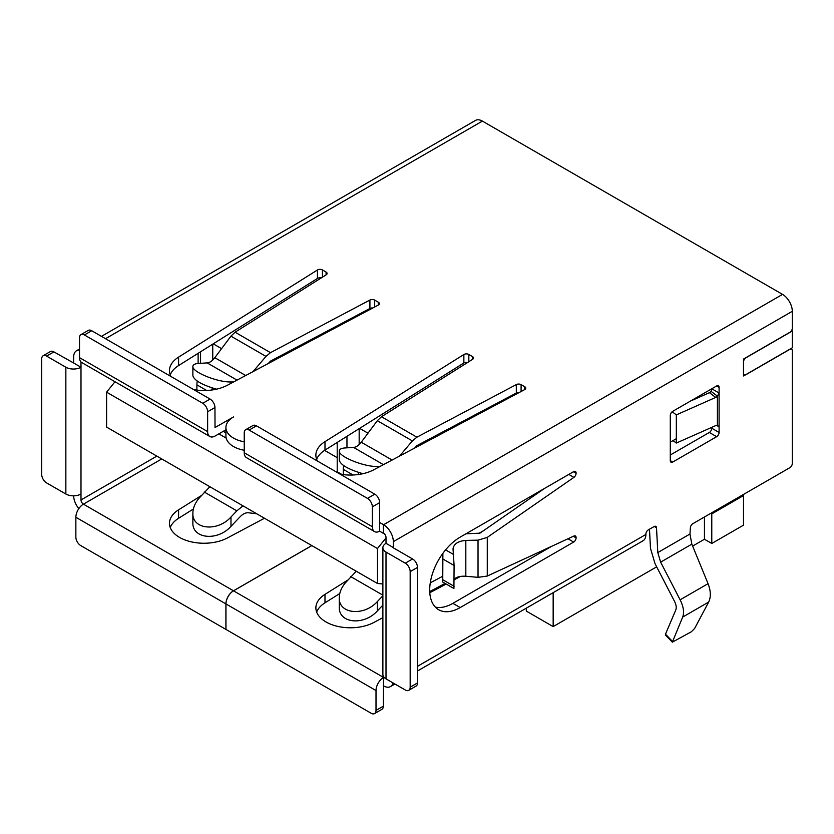 <?xml version="1.0" encoding="UTF-8"?>
<svg xmlns="http://www.w3.org/2000/svg" width="834" height="834" viewBox="0 0 834 834"><rect width="100%" height="100%" fill="white"/><g stroke="black" fill="none" stroke-linecap="round" stroke-linejoin="round"><path stroke-width="1.25" d="M211.836 390.01A17.597 10.164 -60 0 1 212.284 387.956M196.897 390.103L196.897 384.839L206.655 390.468M197.272 381.096A17.597 10.164 120 0 0 196.897 384.839M358.245 474.536A17.597 10.164 -60 0 1 358.693 472.482M343.306 474.64L343.306 469.365L353.063 475.005M343.681 465.633A17.597 10.164 120 0 0 343.306 469.365M442.75 580.255L442.885 553.338M442.885 582.142L453.915 588.502L454.092 565.473L453.029 548.793C453.863 543.883 458.127 541.089 465.82 540.401L478.028 540.151L487.275 537.388L487.275 576.044L478.028 577.336L465.82 576.252C460.451 575.919 456.542 576.93 454.092 579.265M544.383 488.526L479.957 533.155L465.935 533.812M487.275 537.388L573.907 477.371A3.451 1.991 120 0 0 576.096 473.295L576.096 473.034A3.451 1.991 120 0 0 575.387 471.45A3.451 1.991 120 0 0 573.656 471.617L460.191 537.127A43.139 24.905 120 0 0 432.012 575.147A43.139 24.905 120 0 0 438.621 609.706A43.139 24.905 120 0 0 460.191 607.569L573.656 542.069A3.451 1.991 120 0 0 576.096 537.836L576.096 537.565A3.451 1.991 120 0 0 575.387 535.991A3.451 1.991 120 0 0 573.907 536.033L487.275 576.044M435.275 607.058A43.139 24.905 120 0 0 452.872 603.347L551.701 546.291M691.834 544.143L708.056 583.675C710.849 590.931 711.058 597.061 708.66 602.075L694.607 628.513L691.282 631.807L672.35 642.159L682.681 617.077C684.38 612.458 683.536 606.704 680.127 599.802L660.632 562.158L691.834 544.143L689.968 534.01L690.375 527.724A3.451 1.991 120 0 1 692.804 523.71L789.861 467.676A3.451 1.991 120 0 0 792.3 463.454L792.3 350.749A3.451 1.991 120 0 0 791.581 349.165A3.451 1.991 120 0 0 789.861 349.331L745.94 374.695A3.451 1.991 120 0 1 744.209 374.862A3.451 1.991 120 0 1 743.501 373.288L743.501 362.019A3.451 1.991 120 0 1 745.94 357.786L789.861 332.432A3.451 1.991 120 0 0 792.3 328.2L792.3 311.301A13.803 7.965 60 0 0 782.542 294.392L482.396 121.107A13.803 7.965 60 0 0 475.495 120.419L101.467 336.363M429.719 591.577L445.116 583.425M430.261 582.841L442.677 576.273M377.395 601.533L377.395 610.874C363.968 625.98 338.427 623.394 339.282 607.016L339.282 597.665C338.427 614.053 363.968 616.639 377.395 601.533L382.879 595.757M377.395 610.874L382.879 605.109M339.282 597.665C339.365 592.661 341.356 587.761 345.255 582.976L356.285 571.248M382.879 617.671L373.747 622.518A34.507 19.922 180 0 1 336.519 626.105A34.507 19.922 180 0 1 315.877 607.861A34.507 19.922 180 0 1 324.989 594.361L347.58 580.193M316.659 612.083A34.507 19.922 180 0 1 324.989 602.815L339.772 593.547M460.535 576.409L454.092 579.828M446.18 584.04L429.791 592.745M383.442 464.653L353.616 447.431L345.255 447.931C341.356 448.202 339.365 449.224 339.282 450.986C338.427 456.542 363.968 466.925 377.395 466.487L380.023 466.467M339.282 450.986L339.282 460.337C340.793 465.07 348.664 469.521 362.915 473.702M519.186 392.533A3.451 1.991 -0 0 0 516.319 393.033L416.896 445.637L414.644 448.067M340.147 474.16A34.507 19.922 -0 0 0 373.747 469.803L524.649 389.624A3.451 1.991 -0 0 0 525.764 388.154A3.451 1.991 -0 0 0 524.753 386.747L521.094 384.641A3.451 1.991 -0 0 0 516.319 384.578L416.896 437.193L381.472 416.729L472.597 359.339A3.451 1.991 -0 0 0 473.503 357.984A3.451 1.991 -0 0 0 472.492 356.577L468.833 354.471A3.451 1.991 -0 0 0 463.86 354.523L324.989 441.645A34.507 19.922 -0 0 0 315.877 455.135A34.507 19.922 -0 0 0 317.431 461.046M399.486 456.125L412.392 440.925L416.896 437.193M353.616 447.431C356.212 447.17 358.745 445.439 361.237 442.228L377.343 420.69L381.472 416.729M467.624 362.467A3.451 1.991 -0 0 0 463.86 362.978L324.989 450.099A34.507 19.922 -0 0 0 316.659 459.367M649.488 529.204L650.478 548.355L655.024 563.669L674.508 601.314C676.218 604.775 676.635 607.652 675.79 609.956L665.48 634.194L672.381 641.315M654.221 526.473L656.514 527.797L657.797 552.588L660.632 562.158M665.449 635.039L665.48 634.194M417.49 670.995L643.035 540.776A13.803 7.965 -120 0 0 645.891 534.458L645.891 534.094A3.451 1.991 120 0 1 648.331 529.871L654.075 526.556A3.451 1.991 120 0 1 655.805 526.379A3.451 1.991 120 0 1 656.514 527.797M716.573 425.361L719.096 426.82L719.096 432.46A3.451 1.991 120 0 1 716.656 436.682L672.736 462.046A3.451 1.991 120 0 1 671.005 462.213A3.451 1.991 120 0 1 670.286 460.629L670.286 415.551A3.451 1.991 120 0 1 672.736 411.318L716.656 385.965L719.096 387.372L719.096 393.012L717.396 396.108A3.451 2.231 -53 0 1 715.728 397.422L709.432 392.678L690.469 401.081M711.777 427.352L711.777 428.228L719.096 432.46M193.738 389.634A34.507 19.922 -0 0 0 227.338 385.266L378.24 305.098A3.451 1.991 -0 0 0 379.355 303.628A3.451 1.991 -0 0 0 378.344 302.221L374.685 300.104A3.451 1.991 -0 0 0 369.91 300.042L270.487 352.657L265.983 356.399L253.077 371.599M711.1 391.365L717.396 396.108L717.396 425.444L719.096 426.82L719.096 393.012L711.777 388.78L711.1 391.365A3.451 2.231 -53 0 1 709.432 392.678M376.009 690.552L225.962 603.931L225.962 629.43L371.12 713.237A6.901 3.982 -120 0 0 374.581 713.581A6.901 3.982 -120 0 0 376.009 710.422L376.009 690.552A10.696 6.172 -60 0 1 383.567 677.448L383.974 677.218M225.962 603.931A10.696 6.172 -60 0 1 233.52 590.826L311.853 545.603M374.581 713.581L381.899 709.348A6.901 3.982 -120 0 0 383.327 706.189L383.567 677.448A3.451 1.991 60 0 0 384.516 677.781M225.92 429.791L215.193 435.974A10.696 6.172 -60 0 1 209.845 436.505A10.696 6.172 -60 0 1 207.635 431.605L207.635 411.746A6.901 3.982 -120 0 0 202.756 403.291L84.401 334.966A6.901 3.982 -120 0 0 80.95 334.622A6.901 3.982 -120 0 0 79.522 337.78L79.522 357.65L207.635 431.605M209.845 436.505L81.742 362.54A10.696 6.172 -60 0 1 79.522 357.65M782.542 294.392L383.567 524.732L379.668 522.48L379.668 531.206A10.696 6.172 -60 0 1 374.56 531.602A10.696 6.172 -60 0 1 372.35 526.702L372.35 506.843A6.901 3.982 -120 0 0 367.46 498.388L249.116 430.063A6.901 3.982 -120 0 0 245.665 429.719A6.901 3.982 -120 0 0 244.237 432.877L244.237 452.747A10.696 6.172 120 0 0 246.447 457.637L374.56 531.602M379.668 522.48L379.668 502.61A6.901 3.982 -120 0 0 374.789 494.166L256.434 425.83A6.901 3.982 -120 0 0 252.983 425.496L245.665 429.719M383.567 533.187A10.696 6.172 120 0 1 383.327 533.322L383.327 524.596L383.567 533.187A3.451 1.991 60 0 1 386.006 537.409L386.006 543.33L393.335 547.552L393.335 541.641L792.3 311.301M393.022 682.91A13.803 7.965 60 0 1 390.468 686.591A13.803 7.965 60 0 1 383.567 685.902M170.251 527.557A34.507 19.922 180 0 1 178.58 518.289L193.363 509.011M78.823 508.625A13.803 7.965 60 0 1 73.663 495.834M79.522 349.029L76.53 350.76A13.803 7.965 60 0 0 73.663 357.088L73.663 362.998L80.992 367.231L80.992 499.941L156.875 456.125M76.53 350.76A13.803 7.965 60 0 1 79.522 350.134M233.614 381.941L230.987 381.951C217.549 382.399 192.018 372.006 192.873 366.46C192.956 364.687 194.947 363.676 198.846 363.405L207.207 362.905C209.803 362.644 212.336 360.903 214.818 357.703L230.935 336.154L235.063 332.203L326.188 274.803A3.451 1.991 -0 0 0 327.095 273.458A3.451 1.991 -0 0 0 326.084 272.051L322.424 269.935A3.451 1.991 -0 0 0 317.441 269.997L178.58 357.119A34.507 19.922 -0 0 0 169.458 370.609A34.507 19.922 -0 0 0 171.012 376.52M207.635 411.746L214.953 407.524L215.026 427.54L233.499 416.958A25.885 14.939 -0 0 0 225.92 427.529A25.885 14.939 -0 0 0 244.237 441.812M383.567 524.732A13.803 7.965 60 0 1 393.335 541.641M719.096 387.372A3.451 1.991 120 0 0 718.376 385.798A3.451 1.991 120 0 0 716.656 385.965M711.777 428.228A3.451 1.991 120 0 1 709.338 432.46L670.286 454.999M372.767 307.996A3.451 1.991 -0 0 0 369.91 308.497L270.487 361.112L268.235 363.541M321.215 277.941A3.451 1.991 -0 0 0 317.441 278.452L178.58 365.573A34.507 19.922 -0 0 0 170.251 374.831M225.92 427.529L225.92 435.974A25.885 14.939 -0 0 0 244.237 450.266M80.992 361.966L80.992 367.231A10.696 6.172 0 0 1 65.855 367.231L46.579 356.097A6.901 3.982 -120 0 0 43.128 355.753A6.901 3.982 -120 0 0 41.7 358.912L41.7 474.442A6.901 3.982 -120 0 0 46.579 482.896L65.855 494.02A10.696 6.172 0 0 0 80.992 494.02M75.863 517.268L75.863 537.138A6.901 3.982 -120 0 0 80.742 545.582L225.91 629.399L225.91 603.899L75.863 517.268A10.696 6.172 -60 0 1 83.431 504.163A3.451 1.991 60 0 1 80.992 499.941M225.91 603.899A10.696 6.172 -60 0 1 233.478 590.795L311.801 545.572M264.482 518.248L227.338 537.993A34.507 19.922 180 0 1 190.11 541.568A34.507 19.922 180 0 1 169.458 523.325A34.507 19.922 180 0 1 178.58 509.835L201.171 495.667M73.663 362.998L53.897 351.875A6.901 3.982 -120 0 0 50.447 351.531L43.128 355.753M386.006 552.066L386.006 678.866L405.282 689.989A6.901 3.982 -120 0 0 408.733 690.333A6.901 3.982 -120 0 0 410.172 687.174L410.172 571.644A6.901 3.982 -120 0 0 405.282 563.19L386.006 552.066A10.696 6.172 180 0 1 382.879 547.698A10.696 6.172 180 0 1 386.006 543.33M393.335 547.834L412.611 558.968L405.282 563.19M386.006 678.866A10.696 6.172 180 0 1 382.879 674.497L382.879 547.698M383.327 533.322L379.668 531.206M408.733 690.333L416.062 686.111A6.901 3.982 -120 0 0 417.49 682.942L417.49 567.422A6.901 3.982 -120 0 0 412.611 558.968M192.873 366.46L192.873 375.8C194.374 380.544 202.255 384.995 216.506 389.176M230.987 526.348C217.549 541.454 192.018 538.868 192.873 522.491L192.873 513.139C192.018 529.517 217.549 532.102 230.987 516.997L230.987 526.348L240.098 516.757C242.923 513.89 245.696 512.566 248.407 512.774L256.695 513.754M192.873 513.139C192.956 508.135 194.947 503.236 198.846 498.451L209.866 486.722M230.987 516.997L236.835 510.846L243.007 505.852M214.953 407.524A6.901 3.982 -120 0 0 210.074 399.069L91.719 330.733A6.901 3.982 -120 0 0 88.268 330.4L80.95 334.622M672.152 411.735L676.332 414.884L676.332 443.052L673.048 440.581M676.332 443.052L715.728 425.601A3.451 2.231 127 0 1 717.396 425.444M676.332 414.884L715.728 397.422M743.501 495.573L743.501 525.159L711.777 543.476L711.777 513.89L743.501 495.573L742.521 495.01M743.501 359.058L743.501 375.967L792.3 347.788L792.3 330.879L743.501 359.058M711.777 513.89L710.797 513.327M441.884 554.746L442.677 554.287M478.591 533.552L483.366 530.789M106.606 427.102L377.468 583.487L377.468 548.543L106.606 392.168L106.606 427.102M114.988 381.743L106.606 392.168M377.468 548.543L386.006 537.92M218.852 433.868L226.181 438.1M536.085 494.281L536.085 493.321M382.879 583.967L377.468 583.487M676.332 438.694L670.286 442.176M225.92 432.867L223.251 431.324M213.233 343.827L221.583 348.654M553.161 592.661L553.161 626.595L526.317 611.093L526.317 608.153M711.777 543.476L704.449 539.244L704.449 516.986M553.161 626.595L656.66 566.839M692.627 546.072L704.449 539.244M791.643 330.504L792.3 330.879M341.846 474.442L337.207 471.763L337.207 442.437M346.965 436.307L346.965 447.827M198.117 363.457L198.117 353.314M200.556 351.781L200.556 363.301M324.562 450.37L337.207 457.678M212.753 360.027L212.753 344.129M359.173 444.564L359.173 428.655M359.642 428.363L367.992 433.19M443.062 579.911L454.092 586.271M442.708 581.559L442.708 553.578M478.028 540.151L478.028 577.336M465.82 540.401L465.82 576.252M567.964 538.774L573.656 542.069M452.872 603.347L460.191 607.569M573.385 536.272L576.096 537.836M576.096 537.565L573.646 536.158M382.879 595.163L350.624 576.544M324.989 594.361L324.989 602.815M377.395 467.864L377.395 466.487M516.319 393.033L516.319 384.578M412.392 440.925L377.343 420.69M392.095 460.045L361.237 442.228M324.989 450.099L324.989 441.645M463.86 362.978L463.86 354.523M468.833 361.706L468.833 354.471M472.492 359.402L472.492 356.577M657.797 552.588L689.968 534.01M680.127 599.802L708.056 583.675M682.681 617.077L708.66 602.075M443.062 559.114L454.092 565.473M573.907 477.371L568.798 474.421M445.575 549.877L453.54 554.474M378.344 305.036L378.344 302.221M521.094 391.511L521.094 384.641M524.753 389.572L524.753 386.747M233.52 590.826L383.567 677.448M376.009 710.422L383.327 706.189M244.237 452.747L372.35 526.702M256.434 425.83L249.116 430.063M374.789 494.166L367.46 498.388M105.511 338.698L482.396 121.107M235.063 332.203L270.487 352.657M645.891 534.458L417.49 666.324M233.478 590.795L83.431 504.163L161.754 458.94M53.897 351.875L46.579 356.097M65.855 494.02L65.855 367.231M379.668 502.61L372.35 506.843M417.49 567.422L410.172 571.644M417.49 682.942L410.172 687.174M374.685 306.985L374.685 300.104M317.441 278.452L317.441 269.997M178.58 365.573L178.58 357.119M230.935 336.154L265.983 356.399M214.818 357.703L245.686 375.519M207.207 362.905L237.023 380.127M369.91 308.497L369.91 300.042M230.987 383.338L230.987 381.951M178.58 509.835L178.58 518.289M236.835 510.846L204.215 492.008M670.286 460.629L672.736 462.046M709.338 432.46L716.656 436.682M91.719 330.733L84.401 334.966M202.756 403.291L210.074 399.069M576.096 473.295L573.427 471.752M573.656 471.617L576.096 473.034M322.424 277.18L322.424 269.935M326.084 274.866L326.084 272.051M442.677 581.079L442.677 553.63M394.93 684.016L390.468 686.591M672.36 642.17L665.459 635.049M790.747 348.685L791.581 349.165"/></g></svg>
